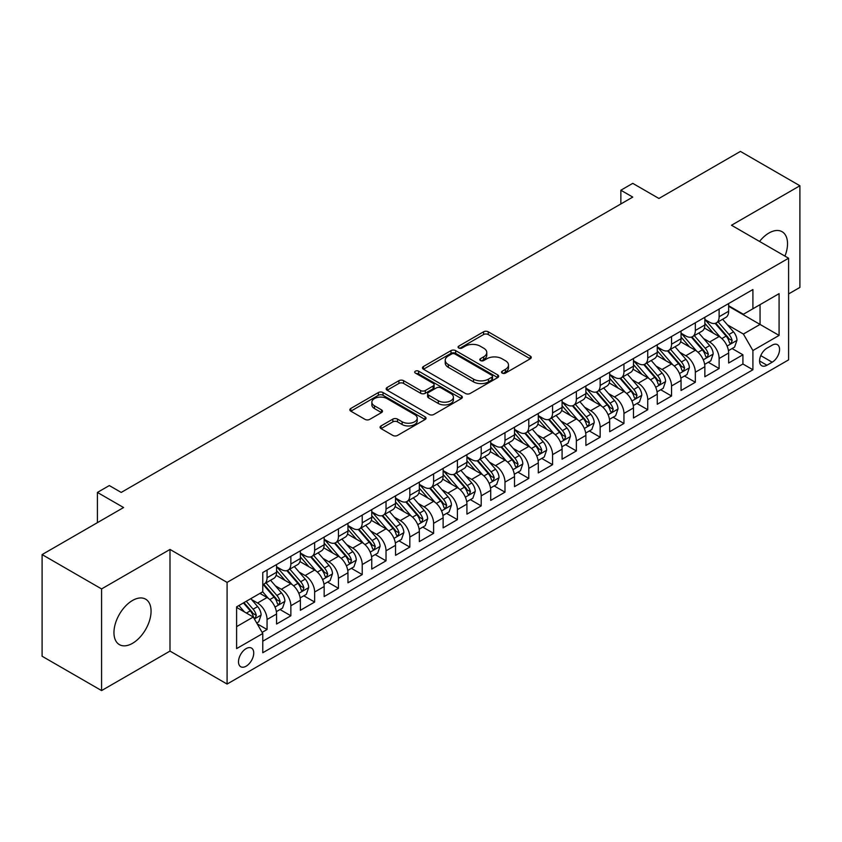 <?xml version="1.0" encoding="UTF-8"?>
<svg xmlns="http://www.w3.org/2000/svg" width="842" height="842" viewBox="0 0 842 842"><rect width="100%" height="100%" fill="white"/><g stroke="black" fill="none" stroke-linecap="round" stroke-linejoin="round"><path stroke-width="1.26" d="M502.2 373.101A2.316 1.337 0 0 0 505.474 373.101L530.281 358.776A3.305 1.905 0 0 0 531.249 357.429A3.305 1.905 0 0 0 530.281 356.071L488.244 331.801A3.305 1.905 0 0 0 483.571 331.801L458.764 346.136A2.316 1.337 0 0 0 458.08 347.072A2.316 1.337 0 0 0 458.764 348.02A2.316 1.337 0 0 0 462.026 348.02L465.247 346.167A10.567 6.104 0 0 1 480.193 346.167L483.687 348.188A10.567 6.104 0 0 1 486.792 352.503A10.567 6.104 0 0 1 483.687 356.819L480.477 358.671A2.316 1.337 0 0 0 479.803 359.618A2.316 1.337 0 0 0 480.477 360.555A2.316 1.337 0 0 0 483.75 360.555L486.96 358.703A10.567 6.104 0 0 1 501.906 358.703L505.41 360.723A10.567 6.104 0 0 1 508.505 365.039A10.567 6.104 0 0 1 505.41 369.354L502.2 371.206A2.316 1.337 0 0 0 501.527 372.153A2.316 1.337 0 0 0 502.2 373.101L502.2 371.206M132.51 643.33A26.249 15.156 120 0 0 149.655 620.196A26.249 15.156 120 0 0 145.634 599.167A26.249 15.156 120 0 0 132.51 600.472A26.249 15.156 120 0 0 115.365 623.596A26.249 15.156 120 0 0 119.385 644.625A26.249 15.156 120 0 0 132.51 643.33M784.954 256.115A26.249 15.156 120 0 0 782.092 231.718A26.249 15.156 120 0 0 768.967 233.013A26.249 15.156 120 0 0 759.537 241.444M246.127 666.201A10.767 6.22 120 0 0 253.158 656.707A10.767 6.22 120 0 0 251.505 648.087A10.767 6.22 120 0 0 246.127 648.614A10.767 6.22 120 0 0 239.086 658.107A10.767 6.22 120 0 0 240.738 666.738A10.767 6.22 120 0 0 246.127 666.201M381.047 425.915A3.305 1.905 0 0 0 380.079 427.273A3.305 1.905 0 0 0 381.047 428.62L392.846 435.43A3.305 1.905 0 0 0 397.519 435.43L425.073 419.516A3.305 1.905 0 0 0 426.041 418.169A3.305 1.905 0 0 0 425.073 416.822L383.036 392.551A3.305 1.905 0 0 0 378.363 392.551L350.809 408.454A3.305 1.905 0 0 0 349.84 409.812A3.305 1.905 0 0 0 350.809 411.159L365.049 419.379A3.305 1.905 0 0 0 369.722 419.379L381.521 412.569A3.305 1.905 0 0 0 382.489 411.222A3.305 1.905 0 0 0 381.521 409.875L374.448 405.791A8.83 5.105 0 0 1 371.869 402.192A8.83 5.105 0 0 1 377.321 397.477A8.83 5.105 0 0 1 386.952 398.582L414.622 414.559A8.83 5.105 0 0 1 417.211 418.169A8.83 5.105 0 0 1 411.759 422.884A8.83 5.105 0 0 1 402.129 421.768L397.519 419.106A3.305 1.905 0 0 0 392.846 419.106L381.047 425.915L381.047 428.62M788.596 293.932L799.9 287.417L799.9 185.756L740.423 151.413L658.928 198.47L632.752 183.356L620.859 190.229L632.752 197.091L121.206 492.433L109.313 485.56L97.419 492.433L97.419 522.65M101.577 588.926L101.577 690.587L169.989 651.087L169.989 549.437L101.577 588.926L42.1 554.583L123.595 507.537L97.419 492.433M169.989 549.437L227.087 582.401L788.596 258.22L788.596 359.871L227.087 684.062L227.087 582.401M799.9 185.756L731.498 225.256L788.596 258.22M465.479 393.488A3.305 1.905 0 0 0 470.152 393.488L497.706 377.584A3.305 1.905 0 0 0 498.675 376.237A3.305 1.905 0 0 0 497.706 374.89L455.669 350.619A3.305 1.905 0 0 0 450.996 350.619L423.442 366.523A3.305 1.905 0 0 0 422.473 367.87A3.305 1.905 0 0 0 423.442 369.217L465.479 393.488M416.306 373.595A2.316 1.337 0 0 1 418.653 373.922L418.653 371.175L461.384 395.856A3.305 1.905 0 0 1 462.353 397.203A3.305 1.905 0 0 1 461.384 398.55L433.83 414.453A3.305 1.905 0 0 1 429.157 414.453L387.12 390.193L387.12 387.488A3.305 1.905 0 0 0 386.152 388.836A3.305 1.905 0 0 0 387.12 390.193M387.12 387.488L398.919 380.679A3.305 1.905 0 0 1 403.592 380.679L420.632 390.53A3.305 1.905 0 0 0 425.305 390.53L433.135 386.004A3.305 1.905 0 0 0 434.093 384.657A3.305 1.905 0 0 0 433.135 383.31L415.38 373.069A2.316 1.337 0 0 1 414.706 372.122A2.316 1.337 0 0 1 416.127 370.89A2.316 1.337 0 0 1 418.653 371.175M101.577 690.587L42.1 656.244L42.1 554.583M262.125 632.374L267.061 629.521L257.189 623.817M251.569 599.557L257.547 603.009A13.461 7.767 60 0 1 267.061 619.491L276.576 613.997L276.576 624.027L290.858 615.786L280.028 609.534M275.366 585.822L281.333 589.274A13.461 7.767 60 0 1 290.858 605.756L300.373 600.262L300.373 610.292L314.645 602.051L303.825 595.799M299.152 572.086L305.13 575.539A13.461 7.767 60 0 1 314.645 592.021L324.159 586.527L324.159 596.557L338.442 588.316L327.612 582.064M322.949 558.351L328.917 561.803A13.461 7.767 60 0 1 338.442 578.286L347.957 572.792L347.957 582.822L362.228 574.581L351.409 568.329M346.746 544.616L352.714 548.068A13.461 7.767 60 0 1 362.228 564.55L371.754 559.056L371.754 569.076L386.025 560.835L375.195 554.594M370.533 530.881L376.511 534.323A13.461 7.767 60 0 1 386.025 550.815L395.54 545.321L395.54 555.341L409.822 547.1L398.992 540.848M394.33 517.146L400.297 520.588A13.461 7.767 60 0 1 409.822 537.07L419.337 531.576L419.337 541.606L433.609 533.365L422.789 527.113M418.116 503.4L424.094 506.852A13.461 7.767 60 0 1 433.609 523.335L443.124 517.841L443.124 527.871L457.406 519.63L446.576 513.378M441.913 489.665L447.881 493.117A13.461 7.767 60 0 1 457.406 509.599L466.921 504.105L466.921 514.136L481.192 505.895L470.373 499.643M465.7 475.93L471.678 479.382A13.461 7.767 60 0 1 481.192 495.864L490.718 490.37L490.718 500.401L504.99 492.16L494.159 485.908M489.497 462.195L495.475 465.647A13.461 7.767 60 0 1 504.99 482.129L514.504 476.635L514.504 486.665L528.787 478.424L517.956 472.173M513.294 448.46L519.261 451.912A13.461 7.767 60 0 1 528.787 468.394L538.301 462.9L538.301 472.92L552.573 464.679L541.753 458.437M537.08 434.725L543.058 438.166A13.461 7.767 60 0 1 552.573 454.659L562.088 449.165L562.088 459.185L576.37 450.944L565.54 444.692M560.877 420.989L566.845 424.431A13.461 7.767 60 0 1 576.37 440.913L585.885 435.419L585.885 445.45L600.157 437.208L589.337 430.957M584.664 407.244L590.642 410.696A13.461 7.767 60 0 1 600.157 427.178L609.682 421.684L609.682 431.714L623.954 423.473L613.123 417.222M608.461 393.509L614.439 396.961A13.461 7.767 60 0 1 623.954 413.443L633.468 407.949L633.468 417.979L647.74 409.738L636.92 403.486M632.258 379.774L638.225 383.226A13.461 7.767 60 0 1 647.74 399.708L657.265 394.214L657.265 404.244L671.537 396.003L660.717 389.751M656.044 366.038L662.023 369.491A13.461 7.767 60 0 1 671.537 385.973L681.052 380.479L681.052 390.509L695.334 382.268L684.504 376.016M679.841 352.303L685.809 355.756A13.461 7.767 60 0 1 695.334 372.238L704.849 366.744L704.849 376.763L719.121 368.522L719.121 358.503A13.461 7.767 -120 0 0 709.606 342.01L703.628 338.568M708.301 362.281L719.121 368.522M276.576 613.997A13.461 7.767 -120 0 0 267.061 597.515L259.925 593.399M300.373 600.262A13.461 7.767 -120 0 0 290.858 583.78L276.144 575.286M324.159 586.527A13.461 7.767 -120 0 0 314.645 570.045L299.931 561.551M347.957 572.792A13.461 7.767 -120 0 0 338.442 556.309L323.728 547.816M371.754 559.056A13.461 7.767 -120 0 0 362.228 542.574L347.514 534.07M395.54 545.321A13.461 7.767 -120 0 0 386.025 528.829L371.311 520.335M419.337 531.576A13.461 7.767 -120 0 0 409.822 515.093L395.108 506.6M443.124 517.841A13.461 7.767 -120 0 0 433.609 501.358L418.895 492.865M466.921 504.105A13.461 7.767 -120 0 0 457.406 487.623L442.692 479.13M490.718 490.37A13.461 7.767 -120 0 0 481.192 473.888L466.479 465.394M514.504 476.635A13.461 7.767 -120 0 0 504.99 460.153L490.276 451.659M538.301 462.9A13.461 7.767 -120 0 0 528.787 446.418L514.062 437.914M562.088 449.165A13.461 7.767 -120 0 0 552.573 432.672L537.859 424.179M585.885 435.419A13.461 7.767 -120 0 0 576.37 418.937L561.656 410.443M609.682 421.684A13.461 7.767 -120 0 0 600.157 405.202L585.443 396.708M633.468 407.949A13.461 7.767 -120 0 0 623.954 391.467L609.24 382.973M657.265 394.214A13.461 7.767 -120 0 0 647.74 377.732L633.026 369.238M681.052 380.479A13.461 7.767 -120 0 0 671.537 363.997L656.823 355.503M704.849 366.744A13.461 7.767 -120 0 0 695.334 350.261L680.62 341.757M772.177 345.178L766.946 348.199A10.43 6.02 120 0 0 760.137 357.387A10.43 6.02 120 0 0 761.736 365.744A10.43 6.02 120 0 0 766.946 365.228L772.177 362.207A10.43 6.02 120 0 0 778.997 353.019A10.43 6.02 120 0 0 777.398 344.662A10.43 6.02 120 0 0 772.177 345.178M236.602 626.637L253.263 617.018L262.778 633.51L262.778 652.739L752.906 369.764L752.906 350.535L743.391 334.042L727.425 324.833M262.778 633.51L236.602 648.614L236.602 606.861L262.778 591.747L262.778 572.518L752.906 289.543L752.906 308.772L779.082 293.658L779.082 335.421L752.906 350.535M276.576 566.75L281.333 569.497A13.461 7.767 60 0 0 288.069 570.16L297.584 564.666A13.461 7.767 -120 0 0 300.373 558.499L300.373 550.815M300.373 553.005L305.13 555.752A13.461 7.767 60 0 0 311.856 556.425L321.381 550.931A13.461 7.767 -120 0 0 324.159 544.763L324.159 537.07M324.159 539.269L328.917 542.016A13.461 7.767 60 0 0 335.653 542.69L345.167 537.196A13.461 7.767 -120 0 0 347.957 531.028L347.957 523.335M347.957 525.534L352.714 528.281A13.461 7.767 60 0 0 359.439 528.944L368.964 523.45A13.461 7.767 -120 0 0 371.754 517.293L371.754 509.599M371.754 511.799L376.511 514.546A13.461 7.767 60 0 0 383.236 515.209L392.751 509.715A13.461 7.767 -120 0 0 395.54 503.558L395.54 495.864M395.54 498.064L400.297 500.811A13.461 7.767 60 0 0 407.033 501.474L416.548 495.98A13.461 7.767 -120 0 0 419.337 489.823L419.337 482.129M419.337 484.329L424.094 487.076A13.461 7.767 60 0 0 430.82 487.739L440.345 482.245A13.461 7.767 -120 0 0 443.124 476.088L443.124 468.394M443.124 470.594L447.881 473.341A13.461 7.767 60 0 0 454.617 474.004L464.131 468.51A13.461 7.767 -120 0 0 466.921 462.342L466.921 454.659M466.921 456.848L471.678 459.595A13.461 7.767 60 0 0 478.403 460.269L487.928 454.775A13.461 7.767 -120 0 0 490.718 448.607L490.718 440.913M490.718 443.113L495.475 445.86A13.461 7.767 60 0 0 502.2 446.534L511.715 441.04A13.461 7.767 -120 0 0 514.504 434.872L514.504 427.178M514.504 429.378L519.261 432.125A13.461 7.767 60 0 0 525.997 432.788L535.512 427.294A13.461 7.767 -120 0 0 538.301 421.137L538.301 413.443M538.301 415.643L543.058 418.39A13.461 7.767 60 0 0 549.784 419.053L559.298 413.559A13.461 7.767 -120 0 0 562.088 407.402L562.088 399.708M562.088 401.908L566.845 404.655A13.461 7.767 60 0 0 573.581 405.318L583.096 399.824A13.461 7.767 -120 0 0 585.885 393.667L585.885 385.973M585.885 388.173L590.642 390.92A13.461 7.767 60 0 0 597.367 391.583L606.893 386.089A13.461 7.767 -120 0 0 609.682 379.931L609.682 372.238M609.682 374.437L614.439 377.184A13.461 7.767 60 0 0 621.164 377.848L630.679 372.353A13.461 7.767 -120 0 0 633.468 366.186L633.468 358.503M633.468 360.692L638.225 363.439A13.461 7.767 60 0 0 644.961 364.112L654.476 358.618A13.461 7.767 -120 0 0 657.265 352.451L657.265 344.757M657.265 346.957L662.023 349.704A13.461 7.767 60 0 0 668.748 350.377L678.263 344.883A13.461 7.767 -120 0 0 681.052 338.716L681.052 331.022M681.052 333.222L685.809 335.969A13.461 7.767 60 0 0 692.545 336.632L702.06 331.138A13.461 7.767 -120 0 0 704.849 324.98L704.849 317.287M262.778 641.204L742.918 363.997L742.918 354.787L728.646 363.028L728.646 353.008A13.461 7.767 -120 0 0 719.121 336.516L704.407 328.022M704.849 319.486L709.606 322.233A13.461 7.767 -120 0 0 716.332 322.896A13.461 7.767 -120 0 0 719.121 316.739L719.121 309.046M716.332 322.896L725.857 317.402A13.461 7.767 -120 0 0 728.646 311.245L728.646 303.552M267.061 570.045L267.061 577.738A13.461 7.767 60 0 1 264.272 583.895A13.461 7.767 60 0 1 262.778 584.443M264.272 583.895L273.787 578.401A13.461 7.767 -120 0 0 276.576 572.244L276.576 564.55M290.858 556.309L290.858 564.003A13.461 7.767 60 0 1 288.069 570.16M314.645 542.564L314.645 550.258A13.461 7.767 60 0 1 311.856 556.425M338.442 528.829L338.442 536.522A13.461 7.767 60 0 1 335.653 542.69M362.228 515.093L362.228 522.787A13.461 7.767 60 0 1 359.439 528.944M386.025 501.358L386.025 509.052A13.461 7.767 60 0 1 383.236 515.209M409.822 487.623L409.822 495.317A13.461 7.767 60 0 1 407.033 501.474M433.609 473.888L433.609 481.582A13.461 7.767 60 0 1 430.82 487.739M457.406 460.153L457.406 467.847A13.461 7.767 60 0 1 454.617 474.004M481.192 446.407L481.192 454.101A13.461 7.767 60 0 1 478.403 460.269M504.99 432.672L504.99 440.366A13.461 7.767 60 0 1 502.2 446.534M528.787 418.937L528.787 426.631A13.461 7.767 60 0 1 525.997 432.788M552.573 405.202L552.573 412.896A13.461 7.767 60 0 1 549.784 419.053M576.37 391.467L576.37 399.161A13.461 7.767 60 0 1 573.581 405.318M600.157 377.732L600.157 385.425A13.461 7.767 60 0 1 597.367 391.583M623.954 363.997L623.954 371.69A13.461 7.767 60 0 1 621.164 377.848M647.74 350.251L647.74 357.945A13.461 7.767 60 0 1 644.961 364.112M671.537 336.516L671.537 344.21A13.461 7.767 60 0 1 668.748 350.377M695.334 322.781L695.334 330.474A13.461 7.767 60 0 1 692.545 336.632M695.334 372.238L695.334 382.268M671.537 385.973L671.537 396.003M647.74 399.708L647.74 409.738M623.954 413.443L623.954 423.473M600.157 427.178L600.157 437.208M576.37 440.913L576.37 450.944M552.573 454.659L552.573 464.679M528.787 468.394L528.787 478.424M504.99 482.129L504.99 492.16M481.192 495.864L481.192 505.895M457.406 509.599L457.406 519.63M433.609 523.335L433.609 533.365M409.822 537.07L409.822 547.1M386.025 550.815L386.025 560.835M362.228 564.55L362.228 574.581M338.442 578.286L338.442 588.316M314.645 592.021L314.645 602.051M290.858 605.756L290.858 615.786M267.061 619.491L267.061 629.521M253.263 617.018L236.602 607.408M743.391 334.042L760.052 324.433L760.052 304.646L779.082 293.658M728.646 306.299L779.082 335.421M728.646 305.751L743.391 314.266L752.906 308.772M169.989 651.087L227.087 684.062M620.859 190.229L620.859 203.964M732.087 348.535L742.918 354.787M742.918 363.997L752.906 369.764M503.127 373.427L505.41 372.101A10.567 6.104 0 0 0 508.505 367.786L508.505 365.039M486.792 352.503L486.792 355.25A10.567 6.104 0 0 1 483.687 359.566L481.403 360.881M530.239 358.797L488.244 334.548A3.305 1.905 0 0 0 483.571 334.548L459.69 348.346M497.664 377.605L455.669 353.366A3.305 1.905 0 0 0 450.996 353.366L423.484 369.249M491.865 377.174A2.316 1.337 0 0 0 492.538 376.237A2.316 1.337 0 0 0 491.865 375.29L454.964 353.987A2.316 1.337 0 0 0 451.701 353.987L448.312 355.945A10.567 6.104 0 0 0 445.218 360.26A10.567 6.104 0 0 0 448.312 364.565L473.53 379.132A10.567 6.104 0 0 0 488.476 379.132L491.865 377.174L491.865 379.921A2.316 1.337 0 0 0 492.538 378.984L492.538 376.237M445.218 360.26L445.218 363.007A10.567 6.104 0 0 0 448.312 367.322L448.312 364.565M491.865 379.921L488.476 381.879A10.567 6.104 0 0 1 473.53 381.879L448.312 367.322M387.162 390.214L398.919 383.426L398.919 380.679M434.093 384.657L434.093 387.404A3.305 1.905 0 0 1 433.135 388.751L425.305 393.277A3.305 1.905 0 0 1 420.632 393.277L403.592 383.426A3.305 1.905 0 0 0 398.919 383.426M418.653 373.922L461.342 398.571M438.324 400.739A8.83 5.105 0 0 0 447.955 401.844A8.83 5.105 0 0 0 453.406 397.129A8.83 5.105 0 0 0 450.817 393.53L441.071 387.899A3.305 1.905 0 0 0 436.398 387.899L428.578 392.414A3.305 1.905 0 0 0 427.61 393.761A3.305 1.905 0 0 0 428.578 395.108L438.324 400.739L438.324 403.486A8.83 5.105 0 0 0 447.955 404.592A8.83 5.105 0 0 0 453.406 399.876L453.406 397.129M427.61 393.761L427.61 396.508A3.305 1.905 0 0 0 428.578 397.856L428.578 395.108M438.324 403.486L428.578 397.856M417.211 418.169L417.211 420.916A8.83 5.105 0 0 1 411.759 425.631A8.83 5.105 0 0 1 402.129 424.526L397.519 421.863A3.305 1.905 0 0 0 392.846 421.863L381.089 428.641M371.869 402.192L371.869 404.939A8.83 5.105 0 0 0 374.448 408.538L374.448 405.791M381.479 412.601L374.448 408.538M425.073 416.822L425.073 419.516L383.036 395.298A3.305 1.905 0 0 0 378.363 395.298L350.851 411.18M728.446 350.651L734.592 347.093L736.971 340.231A8.915 5.147 -120 0 0 733.498 331.853L722.625 319.265M720.447 337.389L707.554 322.465A25.744 14.861 -120 0 0 704.849 319.634M713.374 333.2L706.164 324.854A21.366 12.335 -120 0 0 704.849 323.412M715.121 323.381L726.12 336.116A8.915 5.147 60 0 1 729.298 342.252L729.951 343.315L731.151 343.147L732.151 340.61A8.915 5.147 -120 0 0 728.972 334.463L718.1 321.876M715.774 323.181L727.583 336.853A4.547 2.621 60 0 1 728.73 338.631L732.151 340.61M704.649 364.386L710.795 360.839L713.174 353.966A8.915 5.147 -120 0 0 709.701 345.588L698.828 333.011M696.65 351.125L683.757 336.2A25.744 14.861 -120 0 0 681.052 333.369M689.587 346.936L682.367 338.589A21.366 12.335 -120 0 0 681.052 337.158M691.335 337.116L702.323 349.851A8.915 5.147 60 0 1 705.501 355.998L706.154 357.05L707.354 356.882L708.364 354.345A8.915 5.147 -120 0 0 705.186 348.199L694.313 335.621M691.977 336.916L703.796 350.588A4.547 2.621 60 0 1 704.933 352.366L708.364 354.345M680.852 378.121L686.998 374.574L689.377 367.701A8.915 5.147 -120 0 0 685.914 359.334L675.042 346.746M672.863 364.86L659.97 349.935A25.744 14.861 -120 0 0 657.265 347.104M665.79 360.671L658.581 352.324A21.366 12.335 -120 0 0 657.265 350.893M667.538 350.861L678.536 363.586A8.915 5.147 60 0 1 681.715 369.733L682.357 370.785L683.567 370.617L684.567 368.08A8.915 5.147 -120 0 0 681.389 361.944L670.516 349.356M668.18 350.651L679.999 364.333A4.547 2.621 60 0 1 681.146 366.102L684.567 368.08M657.065 391.856L663.212 388.309L665.59 381.437A8.915 5.147 -120 0 0 662.117 373.069L651.245 360.481M649.066 378.595L636.173 363.67A25.744 14.861 -120 0 0 633.468 360.839M641.993 374.406L634.784 366.06A21.366 12.335 -120 0 0 633.468 364.628M643.741 364.597L654.739 377.321A8.915 5.147 60 0 1 657.918 383.468L658.57 384.52L659.77 384.352L660.77 381.815A8.915 5.147 -120 0 0 657.591 375.679L646.73 363.091M644.393 364.386L656.202 378.069A4.547 2.621 60 0 1 657.349 379.837L660.77 381.815M633.268 405.591L639.415 402.044L641.793 395.172A8.915 5.147 -120 0 0 638.32 386.804L627.448 374.216M625.28 392.34L612.387 377.405A25.744 14.861 -120 0 0 609.682 374.585M618.207 388.151L610.997 379.795A21.366 12.335 -120 0 0 609.682 378.363M619.954 378.332L630.953 391.056A8.915 5.147 60 0 1 634.131 397.203L634.773 398.255L635.984 398.087L636.984 395.551A8.915 5.147 -120 0 0 633.805 389.414L622.933 376.827M620.596 378.121L632.416 391.804A4.547 2.621 60 0 1 633.563 393.582L636.984 395.551M609.482 419.327L615.628 415.78L618.007 408.907A8.915 5.147 -120 0 0 614.534 400.539L603.661 387.952M601.483 406.076L588.59 391.151A25.744 14.861 -120 0 0 585.885 388.32M594.41 401.887L587.2 393.54A21.366 12.335 -120 0 0 585.885 392.098M596.157 392.067L607.156 404.802A8.915 5.147 60 0 1 610.334 410.938L610.987 412.001L612.187 411.822L613.187 409.296A8.915 5.147 -120 0 0 610.008 403.15L599.136 390.562M596.81 391.856L608.619 405.539A4.547 2.621 60 0 1 609.766 407.317L613.187 409.296M585.685 433.062L591.831 429.515L594.21 422.652A8.915 5.147 -120 0 0 590.737 414.275L579.864 401.687M577.686 419.811L564.793 404.886A25.744 14.861 -120 0 0 562.088 402.055M570.623 415.622L563.403 407.275A21.366 12.335 -120 0 0 562.088 405.833M572.371 405.802L583.359 418.537A8.915 5.147 60 0 1 586.537 424.673L587.19 425.736L588.4 425.568L589.4 423.031A8.915 5.147 -120 0 0 586.221 416.885L575.349 404.297M573.013 405.591L584.832 419.274A4.547 2.621 60 0 1 585.969 421.053L589.4 423.031M561.888 446.807L568.034 443.25L570.413 436.388A8.915 5.147 -120 0 0 566.95 428.01L556.078 415.422M553.899 433.546L541.006 418.621A25.744 14.861 -120 0 0 538.301 415.79M546.826 429.357L539.617 421.011A21.366 12.335 -120 0 0 538.301 419.569M548.574 419.537L559.572 432.272A8.915 5.147 60 0 1 562.751 438.408L563.393 439.471L564.603 439.303L565.603 436.766A8.915 5.147 -120 0 0 562.424 430.62L551.552 418.032M549.216 419.337L561.035 433.009A4.547 2.621 60 0 1 562.182 434.788L565.603 436.766M538.101 460.542L544.248 456.995L546.626 450.123A8.915 5.147 -120 0 0 543.153 441.745L532.281 429.167M530.102 447.281L517.209 432.356A25.744 14.861 -120 0 0 514.504 429.525M523.029 443.092L515.82 434.746A21.366 12.335 -120 0 0 514.504 433.314M524.777 433.272L535.775 446.007A8.915 5.147 60 0 1 538.954 452.154L539.606 453.207L540.806 453.038L541.806 450.502A8.915 5.147 -120 0 0 538.627 444.355L527.766 431.778M525.429 433.072L537.238 446.744A4.547 2.621 60 0 1 538.385 448.523L541.806 450.502M514.304 474.278L520.451 470.731L522.829 463.858A8.915 5.147 -120 0 0 519.356 455.49L508.484 442.903M506.316 461.016L493.423 446.092A25.744 14.861 -120 0 0 490.718 443.26M499.243 456.827L492.033 448.481A21.366 12.335 -120 0 0 490.718 447.049M500.99 447.018L511.989 459.743A8.915 5.147 60 0 1 515.167 465.889L515.809 466.942L517.02 466.773L518.019 464.237A8.915 5.147 -120 0 0 514.841 458.101L503.969 445.513M501.632 446.807L513.452 460.49A4.547 2.621 60 0 1 514.599 462.258L518.019 464.237M490.518 488.013L496.664 484.466L499.043 477.593A8.915 5.147 -120 0 0 495.57 469.226L484.697 456.638M482.519 474.751L469.625 459.827A25.744 14.861 -120 0 0 466.921 456.995M475.446 470.573L468.236 462.216A21.366 12.335 -120 0 0 466.921 460.784M477.193 460.753L488.192 473.478A8.915 5.147 60 0 1 491.37 479.624L492.023 480.677L493.223 480.508L494.222 477.972A8.915 5.147 -120 0 0 491.044 471.836L480.172 459.248M477.846 460.542L489.655 474.225A4.547 2.621 60 0 1 490.802 475.993L494.222 477.972M466.721 501.748L472.867 498.201L475.246 491.328A8.915 5.147 -120 0 0 471.773 482.961L460.9 470.373M458.722 488.497L445.828 473.562A25.744 14.861 -120 0 0 443.124 470.741M451.659 484.308L444.439 475.951A21.366 12.335 -120 0 0 443.124 474.52M453.406 474.488L464.395 487.213A8.915 5.147 60 0 1 467.573 493.359L468.226 494.412L469.436 494.243L470.436 491.707A8.915 5.147 -120 0 0 467.257 485.571L456.385 472.983M454.048 474.278L465.868 487.96A4.547 2.621 60 0 1 467.005 489.739L470.436 491.707M442.924 515.483L449.081 511.936L451.449 505.063A8.915 5.147 -120 0 0 447.986 496.696L437.114 484.108M434.935 502.232L422.042 487.308A25.744 14.861 -120 0 0 419.337 484.476M427.862 498.043L420.653 489.697A21.366 12.335 -120 0 0 419.337 488.255M429.609 488.223L440.608 500.958A8.915 5.147 60 0 1 443.787 507.094L444.429 508.158L445.639 507.989L446.639 505.453A8.915 5.147 -120 0 0 443.46 499.306L432.588 486.718M430.262 488.013L442.071 501.695A4.547 2.621 60 0 1 443.218 503.474L446.639 505.453M419.137 529.218L425.284 525.671L427.662 518.809A8.915 5.147 -120 0 0 424.189 510.431L413.317 497.843M411.138 515.967L398.245 501.043A25.744 14.861 -120 0 0 395.54 498.211M404.065 511.778L396.856 503.432A21.366 12.335 -120 0 0 395.54 501.99M405.812 501.958L416.811 514.694A8.915 5.147 60 0 1 419.99 520.83L420.642 521.893L421.842 521.724L422.852 519.188A8.915 5.147 -120 0 0 419.663 513.041L408.802 500.453M406.465 501.748L418.274 515.43A4.547 2.621 60 0 1 419.421 517.209L422.852 519.188M395.34 542.964L401.487 539.406L403.865 532.544A8.915 5.147 -120 0 0 400.392 524.166L389.52 511.578M387.352 529.702L374.458 514.778A25.744 14.861 -120 0 0 371.754 511.947M380.279 525.513L373.069 517.167A21.366 12.335 -120 0 0 371.754 515.725M382.026 515.693L393.025 528.429A8.915 5.147 60 0 1 396.203 534.565L396.845 535.628L398.055 535.459L399.055 532.923A8.915 5.147 -120 0 0 395.877 526.776L385.005 514.188M382.668 515.493L394.488 529.165A4.547 2.621 60 0 1 395.635 530.944L399.055 532.923M371.554 556.699L377.7 553.152L380.079 546.279A8.915 5.147 -120 0 0 376.606 537.901L365.733 525.324M363.555 543.437L350.661 528.513A25.744 14.861 -120 0 0 347.957 525.682M356.482 539.248L349.272 530.902A21.366 12.335 -120 0 0 347.957 529.471M358.229 529.429L369.228 542.164A8.915 5.147 60 0 1 372.406 548.31L373.059 549.363L374.258 549.194L375.258 546.658A8.915 5.147 -120 0 0 372.08 540.511L361.207 527.934M358.881 529.229L370.69 542.901A4.547 2.621 60 0 1 371.838 544.679L375.258 546.658M347.757 570.434L353.903 566.887L356.282 560.014A8.915 5.147 -120 0 0 352.809 551.647L341.936 539.059M339.758 557.172L326.864 542.248A25.744 14.861 -120 0 0 324.159 539.417M332.695 552.983L325.475 544.637A21.366 12.335 -120 0 0 324.159 543.206M334.442 543.174L345.43 555.899A8.915 5.147 60 0 1 348.609 562.046L349.262 563.098L350.472 562.93L351.472 560.393A8.915 5.147 -120 0 0 348.293 554.257L337.421 541.669M335.084 542.964L346.904 556.646A4.547 2.621 60 0 1 348.041 558.414L351.472 560.393M323.959 584.169L330.117 580.622L332.485 573.749A8.915 5.147 -120 0 0 329.022 565.382L318.15 552.794M315.971 570.908L303.078 555.983A25.744 14.861 -120 0 0 300.373 553.152M308.898 566.729L301.689 558.372A21.366 12.335 -120 0 0 300.373 556.941M310.645 556.909L321.644 569.634A8.915 5.147 60 0 1 324.823 575.781L325.465 576.833L326.675 576.665L327.675 574.128A8.915 5.147 -120 0 0 324.496 567.992L313.624 555.404M311.298 556.699L323.107 570.381A4.547 2.621 60 0 1 324.254 572.15L327.675 574.128M300.173 597.904L306.32 594.357L308.698 587.484A8.915 5.147 -120 0 0 305.225 579.117L294.353 566.529M292.174 584.653L279.281 569.718A25.744 14.861 -120 0 0 276.576 566.898M285.101 580.464L277.892 572.107A21.366 12.335 -120 0 0 276.576 570.676M286.848 570.644L297.847 583.369A8.915 5.147 60 0 1 301.026 589.516L301.678 590.568L302.878 590.4L303.888 587.863A8.915 5.147 -120 0 0 300.699 581.727L289.837 569.139M287.501 570.434L299.31 584.116A4.547 2.621 60 0 1 300.457 585.895L303.888 587.863M276.376 611.639L282.523 608.092L284.901 601.22A8.915 5.147 -120 0 0 281.428 592.852L270.566 580.264M268.387 598.388L262.693 591.8M261.315 594.199L260.389 593.126M263.062 584.38L274.06 597.115A8.915 5.147 60 0 1 277.239 603.251L277.881 604.314L279.091 604.146L280.091 601.609A8.915 5.147 -120 0 0 276.913 595.462L266.04 582.874M263.704 584.169L275.523 597.852A4.547 2.621 60 0 1 276.671 599.63L280.091 601.609M256.715 622.996L258.736 621.828L261.115 614.965A8.915 5.147 -120 0 0 257.641 606.587L250.79 598.662M244.412 611.913L238.896 605.535M237.518 607.935L236.602 606.871M243.422 602.925L250.263 610.85A8.915 5.147 60 0 1 253.442 616.986L254.095 618.049L255.294 617.881L256.294 615.344A8.915 5.147 -120 0 0 253.116 609.198L246.274 601.272M243.97 602.609L251.726 611.587A4.547 2.621 60 0 1 252.874 613.365L256.294 615.344M257.547 603.009L267.061 597.515M281.333 589.274L290.858 583.78M305.13 575.539L314.645 570.045M328.917 561.803L338.442 556.309M352.714 548.068L362.228 542.574M376.511 534.323L386.025 528.829M400.297 520.588L409.822 515.093M424.094 506.852L433.609 501.358M447.881 493.117L457.406 487.623M471.678 479.382L481.192 473.888M495.475 465.647L504.99 460.153M519.261 451.912L528.787 446.418M543.058 438.166L552.573 432.672M566.845 424.431L576.37 418.937M590.642 410.696L600.157 405.202M614.439 396.961L623.954 391.467M638.225 383.226L647.74 377.732M662.023 369.491L671.537 363.997M685.809 355.756L695.334 350.261M709.606 342.01L719.121 336.516M719.121 316.739L728.646 311.245M267.061 577.738L276.576 572.244M290.858 564.003L300.373 558.499M314.645 550.258L324.159 544.763M338.442 536.522L347.957 531.028M362.228 522.787L371.754 517.293M386.025 509.052L395.54 503.558M409.822 495.317L419.337 489.823M433.609 481.582L443.124 476.088M457.406 467.847L466.921 462.342M481.192 454.101L490.718 448.607M504.99 440.366L514.504 434.872M528.787 426.631L538.301 421.137M552.573 412.896L562.088 407.402M576.37 399.161L585.885 393.667M600.157 385.425L609.682 379.931M623.954 371.69L633.468 366.186M647.74 357.945L657.265 352.451M671.537 344.21L681.052 338.716M695.334 330.474L704.849 324.98M719.121 358.503L728.646 353.008M760.768 355.619L772.177 362.207M759.568 360.976L766.946 365.228M505.41 372.101L505.41 369.354M480.477 360.555L480.477 358.671M483.687 359.566L483.687 356.819M458.764 348.02L458.764 346.136M483.571 334.548L483.571 331.801M488.244 334.548L488.244 331.801M530.281 358.776L530.281 356.071M423.442 369.217L423.442 366.523M450.996 353.366L450.996 350.619M455.669 353.366L455.669 350.619M497.706 377.584L497.706 374.89M473.53 381.879L473.53 379.132M488.476 381.879L488.476 379.132M403.592 383.426L403.592 380.679M420.632 393.277L420.632 390.53M425.305 393.277L425.305 390.53M433.135 388.751L433.135 386.004M461.384 398.55L461.384 395.856M392.846 421.863L392.846 419.106M397.519 421.863L397.519 419.106M402.129 424.526L402.129 421.768M381.521 412.569L381.521 409.875M350.809 411.159L350.809 408.454M378.363 395.298L378.363 392.551M383.036 395.298L383.036 392.551M727.078 346.073L736.908 340.4M707.554 322.465L708.775 321.76M728.972 334.463L733.498 331.853M721.868 338.568L726.12 336.116M703.291 359.808L713.111 354.135M683.757 336.2L684.988 335.495M705.186 348.199L709.701 345.588M698.071 352.303L702.323 349.851M679.494 373.543L689.324 367.87M659.97 349.935L661.191 349.23M681.389 361.944L685.914 359.334M674.284 366.038L678.536 363.586M655.707 387.288L665.527 381.615M636.173 363.67L637.405 362.965M657.591 375.679L662.117 373.069M650.487 379.784L654.739 377.321M631.91 401.024L641.741 395.351M612.387 377.405L613.607 376.7M633.805 389.414L638.32 386.804M626.69 393.519L630.953 391.056M608.113 414.759L617.944 409.086M588.59 391.151L589.81 390.435M610.008 403.15L614.534 400.539M602.904 407.254L607.156 404.802M584.327 428.494L594.147 422.821M564.793 404.886L566.024 404.171M586.221 416.885L590.737 414.275M579.107 420.989L583.359 418.537M560.53 442.229L570.36 436.556M541.006 418.621L542.227 417.916M562.424 430.62L566.95 428.01M555.32 434.725L559.572 432.272M536.743 455.964L546.563 450.291M517.209 432.356L518.44 431.651M538.627 444.355L543.153 441.745M531.523 448.46L535.775 446.007M512.946 469.699L522.777 464.026M493.423 446.092L494.643 445.386M514.841 458.101L519.356 455.49M507.737 462.195L511.989 459.743M489.149 483.445L498.98 477.772M469.625 459.827L470.846 459.122M491.044 471.836L495.57 469.226M483.94 475.94L488.192 473.478M465.363 497.18L475.193 491.507M445.828 473.562L447.06 472.857M467.257 485.571L471.773 482.961M460.142 489.676L464.395 487.213M441.566 510.915L451.396 505.242M422.042 487.308L423.263 486.592M443.46 499.306L447.986 496.696M436.356 503.411L440.608 500.958M417.779 524.65L427.599 518.977M398.245 501.043L399.476 500.327M419.663 513.041L424.189 510.431M412.559 517.146L416.811 514.694M393.982 538.385L403.813 532.712M374.458 514.778L375.679 514.073M395.877 526.776L400.392 524.166M388.772 530.881L393.025 528.429M370.185 552.12L380.016 546.447M350.661 528.513L351.882 527.808M372.08 540.511L376.606 537.901M364.975 544.616L369.228 542.164M346.399 565.856L356.229 560.183M326.864 542.248L328.096 541.543M348.293 554.257L352.809 551.647M341.178 558.351L345.43 555.899M322.602 579.601L332.432 573.928M303.078 555.983L304.299 555.278M324.496 567.992L329.022 565.382M317.392 572.097L321.644 569.634M298.815 593.336L308.635 587.663M279.281 569.718L280.512 569.013M300.699 581.727L305.225 579.117M293.595 585.832L297.847 583.369M275.018 607.071L284.849 601.399M276.913 595.462L281.428 592.852M269.808 599.567L274.06 597.115M254.389 618.975L261.052 615.134M253.116 609.198L257.641 606.587M246.411 613.071L250.263 610.85"/></g></svg>
